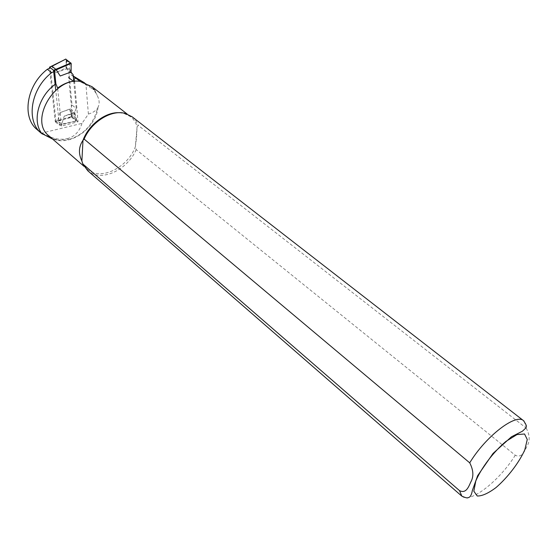 <?xml version="1.0" encoding="UTF-8"?>
<svg xmlns="http://www.w3.org/2000/svg" width="557" height="557" viewBox="0 0 557 557"><rect width="100%" height="100%" fill="white"/><g stroke="black" fill="none" stroke-linecap="round" stroke-linejoin="round"><path stroke-width="0.42" stroke-dasharray="2.79 2.09" d="M66.13 60.267L66.032 68.024L55.923 72.605L51.933 66.464L65.782 59.223L66.13 60.267L70.614 63.268L71.491 64.403M71.066 64.076L70.642 70.969L66.046 67.39L66.548 60.595M66.032 68.024L68.866 71.421L73.169 74.784M71.233 116.629L71.366 115.522L69.973 110.474L69.952 109.137L70.509 108.761L60.038 112.66L57.629 120.618L71.233 116.629L71.373 117.074L55.442 121.948L55.24 121.517L49.545 68.226L50.283 67.877L54.579 71.275M55.442 121.948L59.251 125.172L76.427 120.925L61.785 124.134L64.222 116.148L74.715 112.208L76.225 108.455L72.006 105.015L68.866 71.421M61.73 124.295L59.251 125.172M59.397 125.04L55.77 90.234M73.747 81.148L76.225 108.455M55.923 72.605L66.715 68.831L71.031 72.194M49.448 67.32L51.912 66.353M64.222 116.148L74.875 113.175L74.715 112.208L70.509 108.761L72.006 105.015M55.24 121.517L57.629 120.618L61.723 124.302L76.344 121.099M70.614 63.268L69.848 63.686L69.416 69.374L66.165 66.84L66.582 61.173L69.848 63.686M66.61 60.191L66.582 61.173M66.046 67.39L66.165 66.84M70.642 70.969L69.416 69.374M71.366 115.522L71.944 116.712L75.815 119.908L76.135 119.463L76.546 119.804L76.427 120.925M71.373 117.074L76.212 121.085M76.135 119.463L74.603 113.851L70.119 110.175L71.769 115.856M74.875 113.175L76.546 119.804M60.038 112.66L69.952 109.137M71.944 116.712L74.979 119.268L73.621 114.617L70.461 112.013L71.825 116.664M75.815 119.908L74.979 119.268M74.603 113.851L73.621 114.617M70.119 110.175L70.461 112.013M80.939 81.858L95.163 90.443L94.384 89.802L97.113 95.254C99.466 99.891 99.766 103.887 98.011 107.229L97.433 108.469C93.451 124.295 83.94 134.669 68.88 139.577L67.669 138.54C59.801 140.399 51.293 138.547 42.144 132.998L37.201 129.677M52.671 139.104L58.499 140.183L68.88 139.577M73.329 76.483L71.031 74.687L69.319 75.682L68.678 77.319L72.41 117.165L55.972 121.335L50.283 67.877M71.031 74.687L73.287 76.058M84.643 82.923L85.882 83.675L88.389 114.074L81.99 123.376L42.144 132.998M88.389 114.074C92.573 112.82 95.588 110.954 97.433 108.469M96.312 93.576L92.197 88.103L85.882 83.675M501.836 444.416L136.2 149.617L135.344 146.818L136.514 137.809L137.085 126.641L138.303 125.436L525.982 427.929M95.163 90.443L91.989 86.683M119.302 112.723L123.905 113.412L130.442 116.58C133.652 119.087 135.866 122.436 137.085 126.641L135.344 146.818C127.602 167.894 100.253 181.178 87.386 169.265L82.944 163.535L81.886 161.022M81.99 123.376C79.386 131.584 74.61 136.632 67.669 138.54M136.2 149.617C127.4 170.324 100.545 182.55 87.797 170.783M132.218 116.852L135.817 120.653L138.303 125.436M526.17 428.075C529.923 435.073 530.125 441.269 526.79 446.658C524.61 451.142 521.839 458.446 515.26 455.236L502.115 444.639M94.384 89.802L92.197 88.103M74.568 81.05L78.008 121.788L61.521 126.035L57.622 88.076M61.521 126.035L55.972 121.335M78.008 121.788L72.41 117.165M98.011 107.229C95.769 130.93 64.041 150.028 49.002 135.922L53.27 138.637L58.499 140.155M94.62 90.018L97.113 95.254M524.088 421.155L526.177 427.233M515.26 455.236C499.511 480.802 469.948 503.994 461.85 496.162L461.732 496.064M74.422 82.102L73.287 81.211M61.743 124.288L59.369 125.186M130.442 116.58L127.163 114.032M87.386 169.265L84.072 166.383M82.944 163.535L83.258 164.928M123.905 113.412L125.325 113.447"/><path stroke-width="0.84" d="M65.761 59.139L71.164 63.366L56.236 69.855L60.205 76.003L71.08 71.957L71.164 63.366M60.205 76.003L71.08 71.957M65.872 59.084L49.594 67.16L53.528 70.279L70.892 62.948M49.594 67.16L49.545 68.226L47.373 69.263C26.423 85.13 21.563 117.485 37.201 129.677L41.086 133.074M55.77 90.234L53.528 70.279M49.531 67.125L52.031 66.311L55.972 69.423L56.236 69.855L53.744 70.725M71.031 72.194L73.169 74.784L73.747 81.148M91.989 86.683L80.939 81.858L73.329 76.483M42.283 134.063C31.589 121.802 38.315 95.783 55.881 83.835L54.579 71.275L51.662 72.675C30.635 88.647 25.685 121.092 41.315 133.269L52.671 139.104M55.881 83.835L57.622 88.076C63.066 84.023 68.713 81.684 74.568 81.05C73.789 79.742 74.102 78.788 75.501 78.189M73.287 76.058L84.643 82.923M84.128 139.083L82.993 140.301C78.683 146.637 78.314 153.544 81.886 161.022L82.791 163.925L459.483 490.606C466.028 493.968 468.625 486.853 470.7 482.209C473.868 476.701 473.541 470.24 469.718 462.839L84.128 139.083C91.369 121.718 111.658 109.318 125.325 113.447L132.218 116.852M81.886 161.022L82.993 140.301C88.667 124.615 105.726 111.79 119.302 112.723M461.732 496.064L87.797 170.783L82.791 163.925M525.982 427.929L526.177 427.233M51.662 72.675L47.373 69.263M84.072 166.383L49.002 135.922C28.887 121.245 54.252 76.608 80.396 81.433M469.718 462.839C485.683 436.319 515.9 413.162 523.531 420.674L524.088 421.155M132.002 116.685L523.531 420.674C527.277 426.293 526.247 425.757 526.017 427.832L522.445 431.188L511.465 436.785L493.063 453.419L477.627 475.734L472.329 490.578C471.688 494.15 470.693 496.364 469.321 497.227C467.351 497.854 468.075 498.766 461.85 496.162L459.483 490.606M524.791 449.882C519.054 462.658 507.824 477.342 495.946 487.626C488.231 493.37 482 496.155 477.252 495.995L473.833 491.19L475.796 480.983C481.366 467.81 493.425 451.964 505.965 441.381L516.987 434.585L524.548 434L527.27 439.529L524.791 449.882M73.287 81.211L68.685 77.59M65.768 59.07L51.968 66.283M127.163 114.032L91.794 86.53"/></g></svg>
